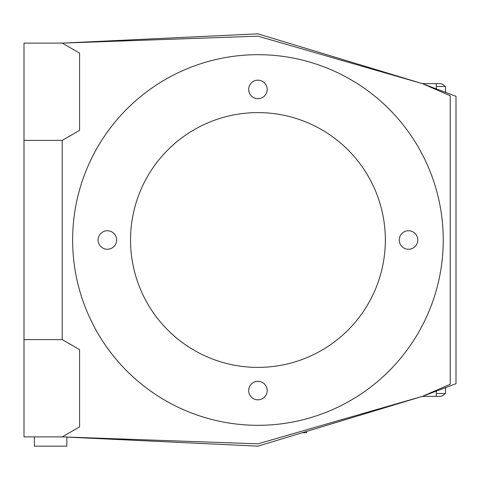 <?xml version="1.0" encoding="UTF-8"?>
<svg xmlns="http://www.w3.org/2000/svg" width="480" height="480" viewBox="0 0 480 480"><rect width="100%" height="100%" fill="white"/><g stroke="black" fill="none" stroke-linecap="round" stroke-linejoin="round"><path stroke-width="0.72" d="M257.94 425.31A185.31 185.31 0 0 0 443.244 240A185.31 185.31 0 0 0 257.94 54.69A185.31 185.31 0 0 0 72.63 240A185.31 185.31 0 0 0 257.94 425.31M257.94 399.828A9.264 9.264 0 0 1 248.67 390.564A9.264 9.264 0 0 1 257.94 381.3A9.264 9.264 0 0 1 267.204 390.564A9.264 9.264 0 0 1 257.94 399.828M408.498 249.264A9.264 9.264 0 0 1 399.234 240A9.264 9.264 0 0 1 408.498 230.736A9.264 9.264 0 0 1 417.768 240A9.264 9.264 0 0 1 408.498 249.264M257.94 98.7A9.264 9.264 0 0 1 248.67 89.436A9.264 9.264 0 0 1 257.94 80.172A9.264 9.264 0 0 1 267.204 89.436A9.264 9.264 0 0 1 257.94 98.7M107.376 249.264A9.264 9.264 0 0 1 98.112 240A9.264 9.264 0 0 1 107.376 230.736A9.264 9.264 0 0 1 116.64 240A9.264 9.264 0 0 1 107.376 249.264M257.94 367.398A127.398 127.398 0 0 1 130.536 240A127.398 127.398 0 0 1 257.94 112.602A127.398 127.398 0 0 1 385.338 240A127.398 127.398 0 0 1 257.94 367.398M66.852 437.052L66.852 446.154L34.422 446.154L34.422 436.89M306.594 431.424L306.594 432.72L302.31 432.72M24 339.606L24 43.11L62.22 43.11L257.94 36.162L422.412 83.646L450.21 95.724L450.21 384.276L422.412 396.354L257.94 443.838L62.22 436.89L24 436.89L24 339.606L62.22 339.606L79.59 349.632L79.59 426.858L62.22 436.89M436.308 393.51L445.578 393.51L445.578 387.618M436.308 86.49L445.578 86.49L445.578 92.382M436.308 88.89L436.308 83.646L439.788 83.646A5.79 5.79 0 0 1 444.768 86.49M62.22 339.606L62.22 140.394L79.59 130.368L79.59 53.142L62.22 43.11L257.94 33.846L422.412 83.646L436.308 83.646L422.412 83.646L456 96.312L456 383.688L422.412 396.354L436.308 396.354L436.308 391.11M444.768 393.51A5.79 5.79 0 0 1 439.788 396.354L422.412 396.354L257.94 446.154L66.852 437.112M62.22 140.394L24 140.394"/></g></svg>
